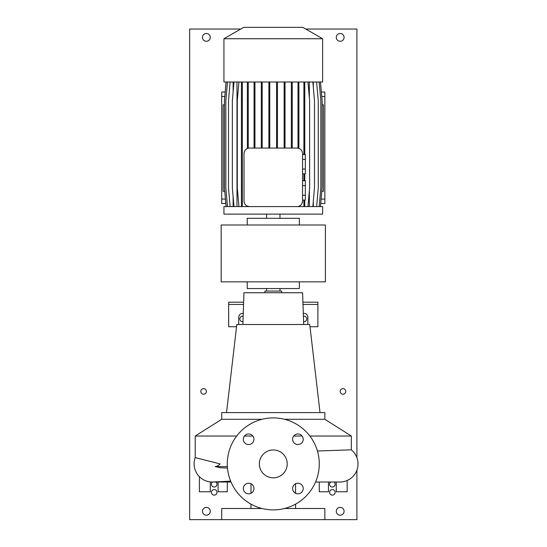 <?xml version="1.0" encoding="UTF-8"?>
<svg xmlns="http://www.w3.org/2000/svg" width="547" height="547" viewBox="0 0 547 547"><rect width="100%" height="100%" fill="white"/><g stroke="black" fill="none" stroke-linecap="round" stroke-linejoin="round"><path stroke-width="0.82" d="M273.281 449.955A13.942 13.942 0 0 0 259.34 463.897A13.942 13.942 0 0 0 273.281 477.832A13.942 13.942 0 0 0 287.216 463.897A13.942 13.942 0 0 0 273.281 449.955M248.639 433.962A5.299 5.299 0 0 0 243.34 439.255A5.299 5.299 0 0 0 248.639 444.554A5.299 5.299 0 0 0 253.938 439.255A5.299 5.299 0 0 0 248.639 433.962M248.639 483.24A5.299 5.299 0 0 0 243.34 488.539A5.299 5.299 0 0 0 248.639 493.832A5.299 5.299 0 0 0 253.938 488.539A5.299 5.299 0 0 0 248.639 483.24M297.917 483.24A5.299 5.299 0 0 0 292.624 488.539A5.299 5.299 0 0 0 297.917 493.832A5.299 5.299 0 0 0 303.216 488.539A5.299 5.299 0 0 0 297.917 483.24M297.917 433.962A5.299 5.299 0 0 0 292.624 439.255A5.299 5.299 0 0 0 297.917 444.554A5.299 5.299 0 0 0 303.216 439.255A5.299 5.299 0 0 0 297.917 433.962M339.906 482.016L315.557 482.016L339.906 482.016A18.119 18.119 0 0 0 351.331 449.839L317.424 450.988M230.649 481.162L212.229 482.016A18.119 18.119 -90 0 0 213.125 481.996A18.119 18.119 0 0 1 213.084 481.996A18.119 18.119 0 0 1 212.229 482.016A18.119 18.119 -90 0 1 195.224 457.641L195.224 457.641A18.119 18.119 0 0 0 210.397 481.921L211.457 482.003M211.19 481.989L211.19 481.989A18.119 18.119 0 0 1 210.397 481.921M262.04 419.296L221.706 419.296L221.706 412.602L324.85 412.602L324.85 419.296L351.331 436.021L309.869 436.021M302.108 436.021L293.725 436.021M227.47 468.041L220.475 467.747L215.217 466.598C217.063 466.4 218.691 465.497 220.113 463.897L195.224 457.641L195.224 436.021L236.694 436.021M281.643 292.734L281.643 291.066L264.919 291.066L264.919 292.734M324.85 419.296L284.515 419.296M320.029 412.602L309.739 324.515L236.817 324.515L226.526 412.602M303.701 324.515L302.594 292.734L243.962 292.734L242.854 324.515M356.911 470.153L356.911 519.65L324.85 519.65L324.85 508.498L284.515 508.498M324.85 519.65L189.652 519.65L189.652 29.025L240.776 29.025M217.829 482.016A3.904 3.904 0 0 1 218.082 483.411L218.082 491.774L227.285 491.774L227.285 482.016M336.022 482.016A3.904 3.904 0 0 1 336.282 483.411L336.282 491.774L347.154 491.774L347.154 480.505M238.711 324.515L238.711 317.267A3.904 3.904 0 0 1 243.244 313.417M307.845 324.515L307.845 317.267A3.904 3.904 0 0 0 303.318 313.417M273.281 509.893A45.996 45.996 0 0 0 319.277 463.897A45.996 45.996 0 0 0 273.281 417.901A45.996 45.996 0 0 0 227.285 463.897A45.996 45.996 0 0 0 273.281 509.893M243.634 302.211L228.673 302.211L228.673 304.44L243.552 304.44M310.005 326.744L317.882 326.744L317.882 302.211L302.929 302.211M317.882 304.44L303.004 304.44M236.557 326.744L228.673 326.744L228.673 304.44M319.277 482.016L319.277 491.774L328.473 491.774L328.473 483.411A3.904 3.904 0 0 1 328.733 482.016M199.409 476.697L199.409 491.774L210.28 491.774L210.28 483.411A3.904 3.904 0 0 1 210.568 481.941M262.04 508.498L221.706 508.498L221.706 519.65M252.83 436.021L244.447 436.021M221.152 224.995L221.152 281.862L325.41 281.862L325.41 224.995L221.152 224.995M247.217 281.862L247.217 288.556L299.346 288.556L299.346 281.862L299.346 288.556M299.346 218.308L299.346 224.995L299.346 218.308L247.217 218.308L247.217 224.995M279.968 218.308L279.968 214.123M266.587 218.308L266.587 214.123M243.675 27.35L302.881 27.35L322.621 38.748L223.935 38.748L243.675 27.35M223.935 38.748L223.935 81.988L322.621 81.988L322.621 38.748M244.078 201.905L244.01 201.022A5.573 5.573 0 0 0 249.582 206.595L223.935 206.595L223.935 214.123L322.621 214.123L322.621 206.595L296.973 206.595A5.573 5.573 0 0 0 302.553 201.022L302.553 153.632A5.573 5.573 0 0 0 296.973 148.052L298.006 148.155L298.006 81.988M224.434 104.846L223.101 104.846L223.101 191.265L224.735 191.265M322.128 104.846L323.455 104.846L323.455 191.265L321.821 191.265M302.553 185.597L305.335 185.597L305.335 180.77L302.553 180.77M305.335 185.597L305.335 195.258L302.553 195.258M305.335 195.258L305.335 200.086L302.553 200.086M302.532 153.167L302.553 153.632M302.553 201.022L301.889 203.655M309.349 81.988L309.349 97.79M309.349 190.794L309.349 206.595M248.256 81.988L248.256 148.216L249.582 148.052A5.573 5.573 0 0 0 244.01 153.632C244.242 151.061 245.364 149.352 247.381 148.51L247.381 81.988M298.881 206.595L249.582 206.595L247.381 206.144L247.381 206.595M313.315 81.988L313.315 87.363M313.315 201.221L313.315 206.595M233.118 81.988L233.118 91.964M233.118 196.619L233.118 206.595M236.995 81.988L236.995 206.595M296.973 148.052L249.582 148.052M227.484 81.988L225.843 100.785L225.843 187.799L227.484 206.595M244.01 153.632L244.01 201.022M302.553 159.396L305.335 159.396L305.335 154.569L302.553 154.569M305.335 159.396L305.335 169.05L302.553 169.05M305.335 169.05L305.335 173.878L302.553 173.878M248.256 100.785L247.381 100.785M292.235 81.988L292.235 100.785L291.36 100.785L291.36 148.052M292.235 100.785L292.235 148.052M291.36 81.988L291.36 100.785M254.95 81.988L254.95 100.785L254.075 100.785L254.075 148.052M254.95 100.785L254.95 148.052M254.075 81.988L254.075 100.785M277.452 81.988L277.452 100.785L276.577 100.785L276.577 148.052M277.452 100.785L277.452 148.052M276.577 81.988L276.577 100.785M285.021 81.988L285.021 100.785L284.146 100.785L284.146 148.052M285.021 100.785L285.021 148.052M284.146 81.988L284.146 100.785M269.767 81.988L269.767 100.785L268.892 100.785L268.892 148.052M269.767 100.785L269.767 148.052M268.892 81.988L268.892 100.785M262.191 81.988L262.191 100.785L261.316 100.785L261.316 148.052M262.191 100.785L262.191 148.052M261.316 81.988L261.316 100.785M298.881 81.988L298.881 148.394M298.881 100.785L298.006 100.785M226.075 81.988L224.434 100.785L224.434 187.799L226.075 206.595M233.993 81.988L232.345 100.785L232.345 187.799L233.993 206.595M320.48 81.988L322.128 100.785L322.128 187.799L320.48 206.595M230.137 81.988L228.496 100.785L228.496 187.799L230.137 206.595M319.202 81.988L320.843 100.785L320.843 187.799L319.202 206.595M312.85 81.988L314.491 100.785L314.491 187.799L312.85 206.595M242.314 81.988L242.314 206.595M241.439 81.988L241.439 206.595M242.314 100.785L241.439 100.785M242.314 187.799L241.439 187.799M238.936 81.988L237.289 100.785L237.289 187.799L238.936 206.595M226.116 81.988L224.475 100.785L224.475 187.799L226.116 206.595M303.893 81.988L303.893 154.569M304.768 81.988L304.768 100.785L303.893 100.785M303.893 173.878L303.893 180.77M304.768 100.785L304.768 154.569M304.768 173.878L304.768 180.77M303.893 200.086L303.893 206.595M304.768 200.086L304.768 206.595M307.968 81.988L309.616 100.785L309.616 187.799L307.968 206.595M316.631 81.988L318.272 100.785L318.272 187.799L316.631 206.595M321.363 92.026L324.85 92.026L324.85 203.532L320.754 203.532M224.81 96.484L221.706 96.484L221.706 199.067L225.419 199.067M221.706 96.484L221.706 92.026L225.2 92.026M225.808 203.532L221.706 203.532L221.706 199.067M214.178 489.544A2.79 2.79 0 0 0 211.395 492.334A2.79 2.79 0 0 0 214.178 495.117A2.79 2.79 0 0 0 216.968 492.334A2.79 2.79 0 0 0 214.178 489.544M332.378 489.544A2.79 2.79 0 0 0 329.588 492.334A2.79 2.79 0 0 0 332.378 495.117A2.79 2.79 0 0 0 335.167 492.334A2.79 2.79 0 0 0 332.378 489.544M203.587 388.63A2.79 2.79 0 0 0 200.797 391.42A2.79 2.79 0 0 0 203.587 394.202A2.79 2.79 0 0 0 206.376 391.42A2.79 2.79 0 0 0 203.587 388.63M342.969 388.63A2.79 2.79 0 0 0 340.186 391.42A2.79 2.79 0 0 0 342.969 394.202A2.79 2.79 0 0 0 345.759 391.42A2.79 2.79 0 0 0 342.969 388.63M243.142 316.2A2.79 2.79 0 0 0 239.825 318.942A2.79 2.79 0 0 0 242.95 321.704M330.703 482.016A2.79 2.79 0 0 0 332.378 487.035A2.79 2.79 0 0 0 334.053 482.016M303.606 321.704A2.79 2.79 0 0 0 306.73 318.942A2.79 2.79 0 0 0 303.414 316.2M212.51 482.016A2.79 2.79 0 0 0 214.178 487.035A2.79 2.79 0 0 0 215.853 482.016M206.376 507.384A3.904 3.904 0 0 0 202.472 511.288A3.904 3.904 0 0 0 206.376 515.192A3.904 3.904 0 0 0 210.28 511.288A3.904 3.904 0 0 0 206.376 507.384M340.186 507.384A3.904 3.904 0 0 0 336.282 511.288A3.904 3.904 0 0 0 340.186 515.192A3.904 3.904 0 0 0 344.084 511.288A3.904 3.904 0 0 0 340.186 507.384M340.186 33.483A3.904 3.904 0 0 0 336.282 37.387A3.904 3.904 0 0 0 340.186 41.292A3.904 3.904 0 0 0 344.084 37.387A3.904 3.904 0 0 0 340.186 33.483M206.376 33.483A3.904 3.904 0 0 0 202.472 37.387A3.904 3.904 0 0 0 206.376 41.292A3.904 3.904 0 0 0 210.28 37.387A3.904 3.904 0 0 0 206.376 33.483M305.78 29.025L356.911 29.025L356.911 457.641M227.361 466.598L215.217 466.598M324.85 96.484L321.752 96.484M321.144 199.067L324.85 199.067M212.229 482.016L231.005 482.016M351.331 436.021L351.331 449.839M279.968 288.556L279.968 291.066M295.578 483.787L295.578 493.291M295.578 504.122L295.578 508.498M250.977 483.787L250.977 493.291M250.977 504.122L250.977 508.498M221.706 419.296L195.224 436.021M266.587 288.556L266.587 291.066"/></g></svg>
